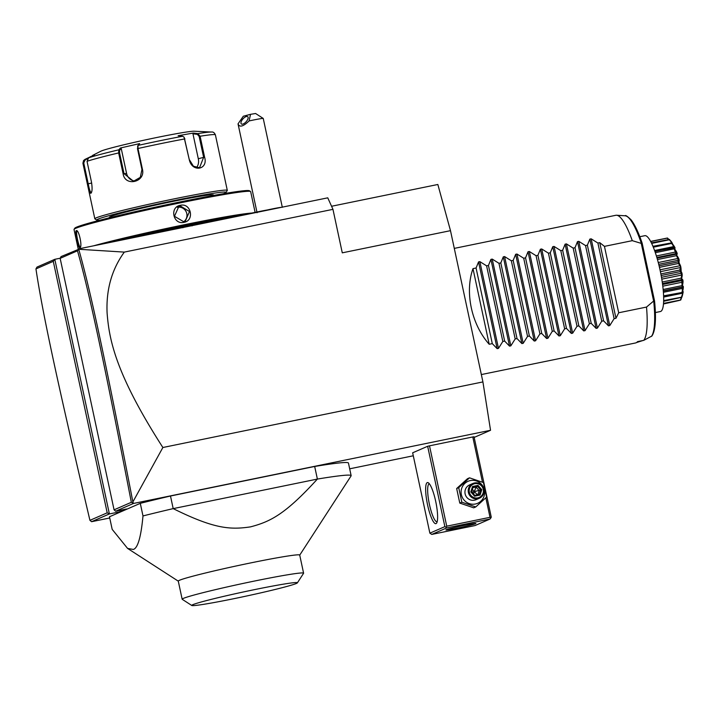 <?xml version="1.0" encoding="UTF-8"?>
<svg xmlns="http://www.w3.org/2000/svg" width="719" height="719" viewBox="0 0 719 719"><rect width="100%" height="100%" fill="white"/><g stroke="black" fill="none" stroke-linecap="round" stroke-linejoin="round"><path stroke-width="1.08" d="M331.567 206.263L437.844 184.486L450.489 230.664L482.916 381.924L490.538 430.286L474.163 437.422M109.737 517.977L91.592 521.697L89.929 520.34L107.194 512.818L53.287 261.348L35.95 268.897C42.745 314.554 58.563 387.002 89.929 520.34M413.281 455.783L349.677 468.815M78.73 249.268L124.315 252.099C111.769 269.436 106.026 289.757 107.104 313.089C109.171 339.161 115.067 373.071 162.871 447.506L132.871 501.934C106.511 366.007 91.196 293.19 78.73 249.268L61.052 256.593L60.153 258.355L114.069 509.825L115.642 511.218L133.437 503.462L490.538 430.286M91.592 521.697L109.387 513.941L120.208 511.721L126.463 508.998L115.642 511.218M472.787 436.954L474.028 436.775L491.257 517.132L490.807 518.013L490.016 517.312L446.733 526.182L429.504 445.825L472.787 436.954L482.494 482.224M431.76 534.424L475.043 525.562L490.043 519.019L446.76 527.89L431.76 534.424L429.872 533.165L444.872 526.632L427.652 446.274L429.504 445.825M427.652 446.274L412.652 452.808L429.872 533.165M109.477 516.763L140.286 503.336L142.991 515.936C141.032 536.985 137.805 548.148 133.33 549.442L127.578 548.417L112.182 529.364L109.477 516.763M299.679 555.194L351.079 475.906A129.034 5.527 167.9 0 0 351.142 475.645L348.445 463.045A129.034 5.527 167.9 0 0 314.679 466.469L170.493 496.011A129.034 5.527 167.9 0 0 140.286 503.336M132.871 501.934L133.437 503.462M162.871 447.506L482.916 381.924M124.315 252.099L332.96 209.346L342.28 252.836L450.489 230.664M78.865 248.837L327.756 197.833L332.96 209.346M53.287 261.348L54.806 259.316L36.993 267.082L35.95 268.897M107.194 512.818L109.387 513.941L54.806 259.316L60.234 258.202M119.911 510.346L120.208 511.721M78.668 249.214L77.49 250.796L60.153 258.355M132.898 503.075L131.334 502.302C105.109 367.058 89.821 294.314 77.49 250.796M114.069 509.825L131.334 502.302M267.333 209.975A12.906 0.557 -12.1 0 1 278.046 207.809A19.359 12.924 80.1 0 1 278.244 207.98M281.641 207.279A12.906 0.557 167.9 0 0 278.046 207.809M263.262 118.464A12.906 0.557 167.9 0 0 263.244 118.446A12.906 0.557 167.9 0 0 258.993 118.959A12.906 0.557 167.9 0 0 249.071 120.945L250.545 114.321L255.596 113.503L263.244 118.446L282.315 207.315M257.078 212.725L238.034 123.875A12.906 0.557 167.9 0 1 238.034 123.866L243.319 116.235L250.545 114.321M238.034 123.866C239.481 127.596 243.166 126.625 249.071 120.945M242.752 124.099A4.835 2.139 132 0 1 241.305 123.911A4.835 2.139 132 0 1 242.078 120.001A4.835 2.139 132 0 1 246.338 116.541A4.835 2.139 132 0 1 247.776 116.721A4.835 2.139 132 0 1 247.012 120.639A4.835 2.139 132 0 1 242.752 124.099M99.339 244.64A17.094 0.737 -12.1 0 1 114.456 241.198L176.326 228.525A33.874 1.456 167.9 0 0 182.752 227.177L182.95 227.761M192.045 225.901L191.721 225.335A33.874 1.456 167.9 0 0 197.905 224.103L259.775 211.422A17.094 0.737 -12.1 0 1 271.935 209.274M191.721 225.335L182.752 227.177M154.459 233.001A69.357 2.975 -12.1 0 1 180.649 227.402A69.357 2.975 -12.1 0 1 204.843 222.683M120.064 240.056A89.354 3.829 -12.1 0 1 239.238 215.628M93.686 245.799A90.324 3.874 -12.1 0 1 180.46 225.523A90.324 3.874 -12.1 0 1 251.758 213.067M80.231 247.399L80.42 246.932C78.946 248.208 75.36 231.473 77.041 231.176L76.286 230.673C78.82 229.127 82.676 247.138 79.935 247.687C78.29 249.053 74.434 231.042 76.286 230.673L76.879 230.808M78.236 249.107L74.03 229.505A90.324 3.874 -12.1 0 1 74.075 229.325A90.324 3.874 -12.1 0 1 75.783 228.309A90.324 3.874 -12.1 0 1 168.848 205.23A90.324 3.874 -12.1 0 1 250.554 191.488A90.324 3.874 -12.1 0 1 250.67 191.64L255.11 212.375M180.352 205.31C191.029 202.632 194.858 220.643 184.001 222.324C173.153 225.083 169.316 207.063 180.352 205.31L180.37 205.994L189.492 211.53L185.277 221.263L183.74 221.749L174.456 216.284L178.833 206.479L180.37 205.994M74.075 229.325L74.821 228.175A89.354 3.829 -12.1 0 1 76.502 227.177A89.354 3.829 -12.1 0 1 168.579 204.34A89.354 3.829 -12.1 0 1 249.403 190.751L250.554 191.488M213.543 195.46L213.444 195.002A53.224 2.283 167.9 0 0 166.35 202.776A53.224 2.283 167.9 0 0 110.393 216.608A53.224 2.283 167.9 0 0 109.36 217.318L109.459 217.776M99.806 220.221A66.13 2.831 -12.1 0 1 96.831 220.131A66.13 2.831 -12.1 0 1 98.027 219.142A66.13 2.831 -12.1 0 1 168.929 201.671A66.13 2.831 -12.1 0 1 226.036 192.431A66.13 2.831 -12.1 0 1 224.786 193.168A66.13 2.831 -12.1 0 1 223.357 193.735M96.831 220.131L94.917 218.891A67.739 2.903 -12.1 0 1 94.827 218.783A67.739 2.903 -12.1 0 1 96.139 217.884A67.739 2.903 -12.1 0 1 167.356 200.277A67.739 2.903 -12.1 0 1 227.303 190.382A67.739 2.903 -12.1 0 1 227.267 190.517L226.036 192.431M85.309 159.942A65.348 2.804 167.9 0 1 84.653 159.546L94.504 154.864L88.671 157.794L87.026 161.308L91.502 182.186C92.436 188.378 92.221 192.081 90.873 193.303C89.767 193.159 88.626 190.041 87.457 183.947L82.982 163.069L83.602 160.4L87.484 158.854M88.671 157.794A65.348 2.804 167.9 0 1 118.815 149.813L120.468 147.988L139.657 143.593L138.003 145.418L137.976 148.509L142.452 169.387C145.66 182.186 124.98 187.003 123.129 173.809L118.653 152.931L118.815 149.813L119.624 150.28L121.232 148.491L126.58 173.432A9.68 9.194 85.4 0 0 134.911 181.017M189.304 159.789L184.064 137.194L182.671 136.268L178.132 135.711L193.303 133.06L197.842 133.617L200.107 136.242L204.582 157.119C208.474 169.837 192.117 172.722 189.304 159.789L184.217 137.41M227.303 190.382L215.394 134.839C214.397 132.673 213.094 131.739 211.485 132.035A65.348 2.804 167.9 0 0 197.842 133.617L197.374 134.345L199.154 136.448L203.63 157.326L199.523 167.779L193.42 166.215L189.439 159.798M182.671 136.268A65.348 2.804 167.9 0 0 138.003 145.418L137.482 148.653L141.958 169.531L140.277 177.359L133.518 181.251L124.019 173.638L119.543 152.761L119.624 150.28M137.904 145.58L137.563 146.164M91.484 192.467L91.349 192.548C90.342 192.413 89.3 189.483 88.212 183.758L83.737 162.88L85.076 160.067M92.445 155.493L100.786 151.242A48.389 2.076 -12.1 0 1 101.181 151.062A48.389 2.076 -12.1 0 1 148.249 139.288A48.389 2.076 -12.1 0 1 194.184 131.218L211.485 132.035M193.303 133.06L192.953 133.797L197.374 134.345M192.953 133.797L198.3 158.737A9.68 7.19 -104.8 0 1 196.35 167.716M120.468 147.988L121.232 148.491M90.495 156.607L90.765 157.2M177.395 207.297A8.062 7.882 -113.5 0 1 183.705 221.758M436.029 523.603A20.968 4.341 78.4 0 1 427.571 504.882A20.968 4.341 78.4 0 1 427.239 482.629A20.968 4.341 78.4 0 1 428.416 482.853A20.968 4.341 78.4 0 1 435.885 502.248A20.968 4.341 78.4 0 1 436.649 523.01A20.968 4.341 78.4 0 1 436.029 523.603M444.872 526.632L445.978 527.198L446.733 526.182M490.016 517.312L485.837 497.809M490.043 519.019L490.807 518.013M475.592 523.72A15.324 0.656 -12.1 0 1 459.477 527.701A15.324 0.656 -12.1 0 1 445.924 529.939A15.324 0.656 -12.1 0 1 446.22 529.732A15.324 0.656 -12.1 0 1 462.326 525.751A15.324 0.656 -12.1 0 1 475.888 523.513A15.324 0.656 -12.1 0 1 475.592 523.72M446.76 527.89L445.978 527.198M437.152 521.733A19.359 4.008 78.4 0 1 437.062 521.76A19.359 4.008 78.4 0 1 429.342 504.019A19.359 4.008 78.4 0 1 429.126 483.887A19.359 4.008 78.4 0 1 429.297 483.833A19.359 4.008 78.4 0 1 429.387 483.824M456.664 488.534L467.467 478.719L469.516 477.829L483.447 482.575L486.565 497.126L475.753 506.94L473.713 507.83L459.783 503.093L456.664 488.534L458.713 487.644L469.516 477.829M470.352 480.571A11.998 11.729 -113.5 0 1 484.363 489.927A11.998 11.729 -113.5 0 1 475.376 504.01A11.998 11.729 -113.5 0 1 461.364 494.645A11.998 11.729 -113.5 0 1 470.352 480.571M472.922 483.465L469.642 484.894A8.062 7.882 66.5 0 0 474.549 500.163A8.062 7.882 66.5 0 0 476.086 499.678L479.366 498.249A8.062 7.882 -113.5 0 1 477.829 498.734A8.062 7.882 66.5 0 1 472.922 483.465A8.062 7.882 66.5 0 1 474.459 482.979A8.062 7.882 -113.5 0 1 479.366 498.249M475.753 506.94L461.832 502.195L458.713 487.644M461.832 502.195L459.783 503.093M474.783 483.698A7.262 7.091 -113.5 0 1 483.258 489.36A7.262 7.091 -113.5 0 1 477.82 497.881A7.262 7.091 66.5 0 1 469.345 492.218A7.262 7.091 66.5 0 1 474.783 483.698M478.009 485.388L472.518 486.511L470.819 491.913L474.594 496.191L480.076 495.067L481.784 489.666L478.009 485.388L477.56 486.359L473.003 487.293L471.574 491.787L474.72 495.364L479.294 494.42L480.714 489.927L477.56 486.359L476.032 487.024L474.279 491.67L471.898 492.138M472.518 486.511L473.012 487.275L471.583 491.787L474.747 495.364M481.784 489.666L474.279 491.67L472.374 489.288M480.076 495.067L479.294 494.42L474.729 495.355L474.594 496.191M470.819 491.913L471.574 491.796M472.886 487.671L476.032 487.024L479.187 490.592L477.883 494.708M477.767 495.094L474.279 491.67L473.605 494.07M170.493 496.011L173.189 508.621A129.034 5.527 167.9 0 0 142.991 515.936M351.142 475.645A129.034 5.527 167.9 0 0 317.385 479.07C285.281 514.265 270.506 521.626 250.491 526.874C230.125 529.903 214.037 528.869 173.189 508.621L317.385 479.07L314.679 466.469M178.276 581.105A62.095 2.66 -12.1 0 1 179.48 580.278A62.095 2.66 -12.1 0 1 244.766 564.145A62.095 2.66 -12.1 0 1 299.715 555.068L303.598 573.187A62.095 2.66 167.9 0 0 249.349 582.111A62.095 2.66 167.9 0 0 183.66 598.271A62.095 2.66 -12.1 0 0 182.159 599.224L178.276 581.105M191.802 605.497A54.033 2.319 167.9 0 0 240.676 597.273A54.033 2.319 167.9 0 0 296.354 583.469A54.033 2.319 167.9 0 0 297.369 582.866A54.033 2.319 167.9 0 0 250.715 590.416A54.033 2.319 167.9 0 0 192.782 604.697A54.033 2.319 167.9 0 0 191.802 605.497L182.24 599.322A62.095 2.66 -12.1 0 1 182.159 599.224M297.369 582.866L303.562 573.313A62.095 2.66 167.9 0 0 303.598 573.187M472.985 268.636L489.199 344.266C471.529 324.521 464.6 292.193 472.985 268.636L476.077 267.998L478.557 261.905L479.87 261.635L486.592 265.841L488.444 265.464L490.924 259.37L492.236 259.101L498.968 263.307L500.81 262.929L503.291 256.836L504.603 256.566L511.335 260.772L513.177 260.395L515.658 254.301L516.97 254.032L523.702 258.238L525.544 257.86L528.025 251.767L529.337 251.497L536.068 255.703L537.911 255.326L540.391 249.232L541.704 248.963L548.435 253.169L550.278 252.791L552.758 246.698L554.07 246.428L560.802 250.634L562.644 250.257L565.125 244.163L566.437 243.894L573.169 248.109L575.011 247.722L577.492 241.629L578.804 241.359L585.536 245.574L587.378 245.188L589.859 239.094L591.171 238.825L609.775 325.572L614.116 318.67L615.967 318.292L618.691 312.765L646.516 307.067A64.521 13.346 78.4 0 1 643.748 340.348L637.564 341.615A64.521 13.346 78.4 0 1 636.108 342.783A64.521 13.346 78.4 0 1 635.542 342.963L481.344 374.563M636.567 342.541L642.984 340.5M643.748 340.348L651.908 336.016C655.458 330.632 656.348 319.047 654.578 301.252L654.47 300.578C654.766 302.151 654.533 302.546 653.778 301.746L641.123 242.725C641.501 241.764 641.878 242.06 642.256 243.624L654.47 300.578M639.811 236.722L644.853 235.688A38.709 8.008 -101.6 0 1 660.123 270.344A38.709 8.008 78.4 0 1 660.393 311.534L655.36 312.558M679.311 300.443L663.466 303.984M681.675 297.414L680.776 299.976A32.004 6.624 78.4 0 1 680.722 300.048L663.493 303.679M680.776 299.976L663.52 303.391M680.48 299.913L681.297 297.675M651.405 242.887L669.434 239.409A32.004 6.624 78.4 0 1 669.524 239.508L671.708 242.842A32.004 6.624 78.4 0 1 671.798 243.013C675.132 247.327 675.896 249.017 674.089 248.082A32.004 6.624 78.4 0 1 674.179 248.316C677.181 252.297 677.927 254.454 676.417 254.769A32.004 6.624 78.4 0 1 676.507 255.056C679.149 258.409 679.823 260.871 678.529 262.462A32.004 6.624 78.4 0 1 678.61 262.768C680.875 265.221 681.441 267.836 680.291 270.614A32.004 6.624 78.4 0 1 680.354 270.928C682.268 272.285 682.673 274.865 681.576 278.684A32.004 6.624 78.4 0 1 681.612 278.99C683.221 279.116 683.445 281.488 682.286 286.126A32.004 6.624 78.4 0 1 682.304 286.396C683.661 285.245 683.688 287.249 682.394 292.417A32.004 6.624 78.4 0 1 682.385 292.633C683.571 290.251 683.401 291.761 681.882 297.145A32.004 6.624 78.4 0 1 681.846 297.289L663.628 301.297M681.882 297.145L663.655 300.587M681.531 296.929L682.78 293.154L663.637 297.073M682.78 293.154L682.897 292.085L681.954 293.136L663.637 296.893L681.954 293.145L682.78 292.049M682.394 292.417L663.601 295.842M681.998 292.067L683.05 288.274L663.394 292.3M683.05 288.274L683.032 286.845L663.278 290.827M683.032 286.845L681.927 287.007L682.304 286.396M682.286 286.126L681.846 285.668L663.152 289.496M681.846 285.668L682.753 282.091L662.792 286.18M682.753 282.091L682.592 280.401L662.585 284.499M682.592 280.401L681.279 279.682L662.451 283.538M681.576 278.684L681.082 278.163L662.235 282.019M681.279 279.682L681.612 278.99M681.082 278.163L681.9 275.018L661.786 279.143M681.9 275.018L681.612 273.184L661.48 277.309M681.612 273.184L680.057 271.647L661.156 275.521M680.291 270.614L679.761 270.065L660.86 273.939M680.057 271.647L680.354 270.928M679.761 270.065L680.56 267.54L660.401 271.674M680.56 267.54L680.165 265.688L660.006 269.814M680.165 265.688L678.35 263.478L659.458 267.351M678.529 262.462L677.972 261.923L659.089 265.787M678.35 263.478L678.61 262.768M677.972 261.923L678.826 260.17L658.721 264.295M678.826 260.17L678.341 258.418L658.271 262.534M678.341 258.418L676.273 255.703L657.463 259.559M676.417 254.769L675.833 254.292L657.058 258.139M676.273 255.703L676.507 255.056M675.833 254.292L676.804 253.412L676.273 251.884L656.402 255.955M656.86 257.483L676.804 253.412M676.273 251.884L673.964 248.873L655.342 252.693M674.089 248.082L673.496 247.704L654.937 251.506M673.964 248.873L674.179 248.316M654.587 250.518L674.098 246.518L674.638 247.713L654.892 251.38M674.098 246.518L671.573 243.444L653.319 247.192M671.708 242.842L652.96 246.311M672.409 243.435L671.537 242.77M671.959 242.689L669.281 239.787L651.657 243.399M668.436 239.4L667.232 238.151L650.713 241.539M667.232 238.151L667.502 238.034A32.004 6.624 78.4 0 0 667.43 238.016L650.641 241.413M681.846 297.289L682.637 294.664L680.965 267.801L671.932 242.438L670.315 240.461M667.502 238.034L668.769 239.328M641.123 242.725A62.247 12.879 -101.6 0 0 625.144 215.799C625.386 214.927 627.336 216.23 630.994 219.735C634.67 224.373 638.364 232.111 642.076 242.932L642.256 243.624M646.516 307.067L653.346 301.279M618.691 312.765L604.454 246.365L632.289 240.667A64.521 13.346 78.4 0 0 616.587 215.242L625.144 215.799M604.454 246.365L599.754 242.654L615.967 318.292M591.171 238.825L597.902 243.04L599.754 242.654M489.199 344.266L492.29 343.628L497.153 348.652L498.465 348.382L502.815 341.471L504.657 341.094L509.519 346.118L510.832 345.848L515.181 338.937L517.024 338.559L521.886 343.583L523.198 343.314L527.548 336.402L529.391 336.025L534.253 341.049L535.565 340.779L539.915 333.877L541.758 333.49L546.62 338.514L547.932 338.245L552.282 331.342L554.124 330.956L558.987 335.98L560.299 335.71L564.649 328.808L566.491 328.421L571.362 333.445L572.666 333.176L577.015 326.273L578.858 325.896L583.729 330.911L585.041 330.641L589.382 323.739L591.225 323.361L596.096 328.376L597.408 328.107L601.749 321.204L603.592 320.827L608.463 325.842L609.775 325.572M454.291 248.388L615.824 215.287A64.521 13.346 78.4 0 1 616.587 215.242M640.917 243.283L632.289 240.667M614.116 318.67L597.902 243.04M603.592 320.827L587.378 245.188M601.749 321.204L585.536 245.574M591.225 323.361L575.011 247.722M589.382 323.739L573.169 248.109M578.858 325.896L562.644 250.257M577.015 326.273L560.802 250.634M566.491 328.421L550.278 252.791M564.649 328.808L548.435 253.169M554.124 330.956L537.911 255.326M552.282 331.342L536.068 255.703M541.758 333.49L525.544 257.86M539.915 333.877L523.702 258.238M529.391 336.025L513.177 260.395M527.548 336.402L511.335 260.772M517.024 338.559L500.81 262.929M515.181 338.937L498.968 263.307M504.657 341.094L488.444 265.464M502.815 341.471L486.592 265.841M492.29 343.628L476.077 267.998M119.543 152.761L118.653 152.931A67.739 2.903 167.9 0 0 87.026 161.308M184.963 138.92L184.828 138.911A67.739 2.903 167.9 0 0 137.976 148.509L137.482 148.653M215.394 134.839A67.739 2.903 167.9 0 0 200.107 136.242L199.154 136.448M204.582 157.119L198.3 158.737M142.452 169.387L141.958 169.531M123.129 173.809L126.58 173.432M87.457 183.947L91.672 183.048M83.737 162.88L82.982 163.069A67.739 2.903 167.9 0 0 82.919 163.24L94.827 218.783M184.001 222.324L183.74 221.749M651.396 336.438A62.247 12.879 -101.6 0 0 653.778 301.746M589.859 239.094L608.463 325.842M578.804 241.359L597.408 328.107M577.492 241.629L596.096 328.376M566.437 243.894L585.041 330.641M565.125 244.163L583.729 330.911M554.07 246.428L572.666 333.176M552.758 246.698L571.362 333.445M541.704 248.963L560.299 335.71M540.391 249.232L558.987 335.98M529.337 251.497L547.932 338.245M528.025 251.767L546.62 338.514M516.97 254.032L535.565 340.779M515.658 254.301L534.253 341.049M504.603 256.566L523.198 343.314M503.291 256.836L521.886 343.583M492.236 259.101L510.832 345.848M490.924 259.37L509.519 346.118M479.87 261.635L498.465 348.382M478.557 261.905L497.153 348.652M82.919 163.24L83.602 160.4M178.357 581.204L127.578 548.417M663.295 291.096L682.295 287.205"/></g></svg>
